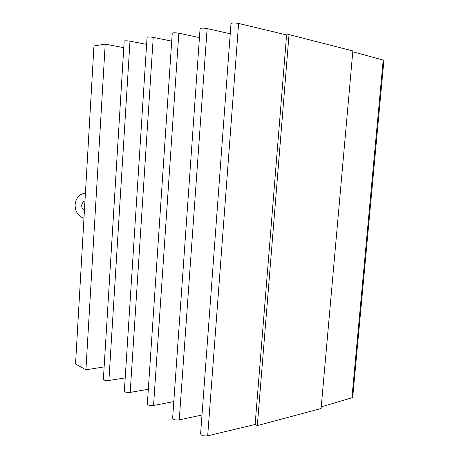 <?xml version="1.0" encoding="UTF-8"?>
<svg xmlns="http://www.w3.org/2000/svg" width="459" height="459" viewBox="0 0 459 459"><rect width="100%" height="100%" fill="white"/><g stroke="black" fill="none" stroke-linecap="round" stroke-linejoin="round"><path stroke-width="0.69" d="M352.719 397.069L351.938 397.787L383.19 60.049L352.776 51.798M383.896 60.513L383.19 60.049M351.938 397.787L321.237 406.875M289.021 34.62L257.327 425.573L321.093 408.527L352.856 50.92L289.021 34.62L286.588 34.941L238.6 23.449C234.297 22.721 231.755 22.818 230.975 23.736L200.612 433.715C201.157 435.568 203.515 436.268 207.686 435.815L238.6 23.449M257.327 425.573L255.124 424.477L286.588 34.941M255.124 424.477L207.686 435.815M230.229 33.782L207.129 28.584C203.125 27.919 200.767 27.988 200.061 28.779L172.641 418.063C173.152 419.675 175.349 420.283 179.245 419.882L207.129 28.584M202 415.011L179.245 419.882M199.436 37.592L178.832 33.203C175.074 32.595 172.877 32.635 172.234 33.323L147.345 403.891C147.821 405.303 149.886 405.836 153.541 405.481L178.832 33.203M173.806 401.579L153.541 405.481M171.706 41.121L153.237 37.38C149.709 36.818 147.643 36.84 147.052 37.443L124.36 391.005C124.808 392.25 126.753 392.715 130.19 392.405L153.237 37.38M148.332 389.243L130.19 392.405M146.61 44.385L129.989 41.172C126.655 40.656 124.71 40.662 124.165 41.19L103.378 379.226C103.803 380.333 105.639 380.746 108.892 380.471L129.989 41.172M125.198 377.9L108.892 380.471M123.764 47.696L105.209 44.098L93.957 45.963L75.534 363.947L85.908 369.811L105.209 44.098M104.136 366.913L85.908 369.811M84.422 210.52C82.591 209.442 81.685 207.743 81.713 205.414C81.954 203.107 83.045 201.61 84.978 200.922M84.611 207.279L84.364 205.236L84.846 203.274M83.974 218.289C78.128 216.183 75.167 211.662 75.087 204.725C75.924 197.944 79.332 194.077 85.294 193.13L85.431 193.119M352.696 397.333L383.908 60.37"/></g></svg>
